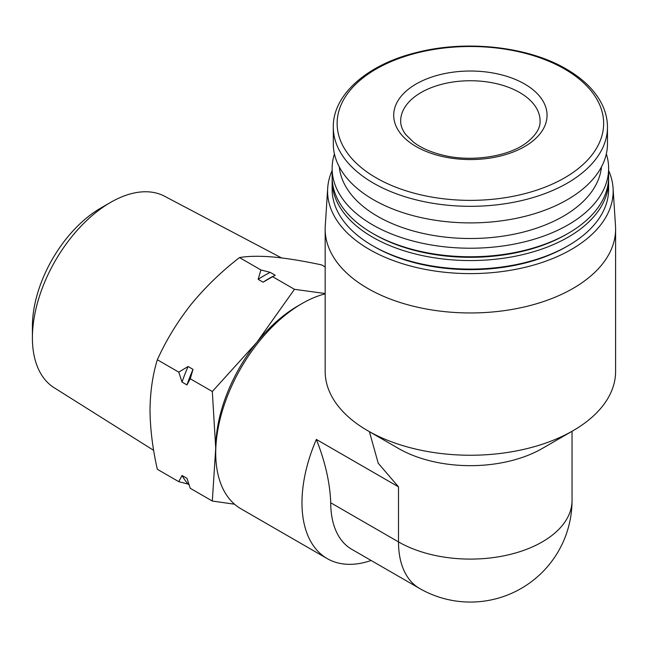 <?xml version="1.0" encoding="UTF-8"?>
<svg xmlns="http://www.w3.org/2000/svg" width="648" height="648" viewBox="0 0 648 648"><rect width="100%" height="100%" fill="white"/><g stroke="black" fill="none" stroke-linecap="round" stroke-linejoin="round"><path stroke-width="0.97" d="M371.126 560.48A121.986 70.43 -60 0 1 327.24 558.625L240.991 508.826A121.986 70.43 -60 0 1 215.719 452.984L215.719 448.238A116.178 67.076 -60 0 1 256.794 342.379L212.317 391.505L215.719 448.238L212.317 501.042L234.536 504.209M215.719 452.984A121.986 70.43 -60 0 1 301.976 303.58A121.986 70.43 -60 0 1 325.166 293.86M327.24 558.625A121.986 70.43 -60 0 1 316.354 439.425L398.504 486.851L398.504 541.906A101.655 58.693 0 0 0 542.263 541.906A101.655 58.693 0 0 0 572.038 500.41A101.655 101.655 0 0 1 419.556 588.441A101.655 58.693 -60 0 1 398.504 541.906L330.731 502.783C329.97 482.768 325.175 461.651 316.354 439.425M369.392 431.665L378.221 463.231L398.504 486.851M608.626 170.562A142.787 82.434 180 0 1 613.065 188.123L615.503 226.014A145.217 83.843 180 0 1 615.6 229.117L615.6 371.401A145.217 83.843 180 0 1 573.067 430.685L542.263 448.473A101.655 58.693 180 0 1 398.504 448.473L367.691 430.685A145.217 83.843 180 0 1 325.166 371.401L325.166 229.117A145.217 83.843 180 0 1 325.264 226.014L327.694 188.123A142.787 82.434 180 0 1 332.132 170.562M573.067 430.685A145.217 83.843 180 0 1 367.691 430.685M419.556 588.441L351.783 549.318A101.655 58.693 -60 0 1 330.731 502.783M325.166 293.528L294.467 289.316L256.794 342.379A116.178 67.076 -60 0 1 297.869 305.953L301.976 303.58M524.596 83.989A76.675 44.267 180 0 1 490.228 158.047A76.675 44.267 180 0 1 396.317 103.834A76.675 44.267 180 0 1 524.596 83.989M607.468 127.17L607.468 143.751A137.084 79.145 180 0 1 470.383 222.896A137.084 79.145 180 0 1 333.299 143.751L333.299 127.17A137.084 79.145 180 0 0 470.383 206.315A137.084 79.145 180 0 0 607.468 127.17C607.46 119.491 605.686 111.974 602.146 104.628C595.374 90.866 583.451 79.016 566.352 69.077C528.177 46.486 466.244 39.674 416.632 52.496C367.068 64.468 332.708 94.875 333.299 127.17M601.457 166.925A131.277 75.792 180 0 1 470.383 238.513A131.277 75.792 180 0 1 339.309 166.925M606.334 153.916A138.251 79.817 180 0 1 608.626 168.407A138.251 79.817 180 0 1 470.383 248.225A138.251 79.817 180 0 1 332.132 168.407A138.251 79.817 180 0 1 334.433 153.916M608.626 168.407L608.626 176.945A138.251 79.817 180 0 1 568.142 233.385A138.251 79.817 180 0 1 372.624 233.385A138.251 79.817 180 0 1 332.132 176.945L332.132 168.407M568.142 233.385L566.498 234.333A135.926 78.473 180 0 1 374.269 234.333L372.624 233.385M608.594 178.848A138.251 79.817 180 0 1 608.626 180.743A138.251 79.817 180 0 1 470.383 260.561A138.251 79.817 180 0 1 332.132 180.743A138.251 79.817 180 0 1 332.173 178.848M608.626 180.743L608.626 189.281A138.251 79.817 180 0 1 568.142 245.722A138.251 79.817 180 0 1 372.624 245.722A138.251 79.817 180 0 1 332.132 189.281L332.132 180.743M568.142 245.722L566.498 246.669A135.926 78.473 180 0 1 374.269 246.669L372.624 245.722M613.065 188.123A142.787 82.434 180 0 1 470.383 273.61A142.787 82.434 180 0 1 327.694 188.123M615.6 229.117A145.217 83.843 180 0 1 470.383 312.96A145.217 83.843 180 0 1 325.166 229.117M325.166 266.944L321.635 264.911C303.539 261.014 287.396 258.374 273.229 257.005C259.459 255.879 248.216 256.065 239.493 257.572L260.901 269.941L270.224 272.371L275.157 275.222L263.08 282.188L258.155 279.345L260.901 269.941M188.082 484.096L178.759 481.658L182.039 475.51A129.503 74.771 120 0 0 188.082 484.096L189.005 484.631M178.759 481.658L157.343 469.298C152.669 448.805 150.223 429.138 150.004 410.297C150.223 391.708 152.669 374.86 157.343 359.77C166.066 340.378 177.317 321.935 191.079 304.439C205.254 287.194 221.389 271.569 239.493 257.572M212.317 501.042L190.261 488.3L186.972 478.354L182.039 475.51M182.039 382.077L178.759 372.13L188.082 366.517A129.503 74.771 120 0 0 182.039 382.077L186.972 384.92L190.261 378.772L212.317 391.505M178.759 372.13L157.343 359.77M188.082 366.517L193.007 369.368L190.261 378.772M294.467 289.316L272.403 276.575L269.114 278.478A129.503 74.771 120 0 0 263.08 282.188M270.224 272.371A129.503 74.771 120 0 0 258.155 279.345M193.007 369.368A129.503 74.771 120 0 0 186.972 384.92M153.665 450.368L54.092 387.682A110.549 63.828 -60 0 1 32.4 337.802A110.549 63.828 -60 0 1 110.565 202.411A110.549 63.828 -60 0 1 164.608 196.255L281.467 257.888M32.4 337.802L32.4 326.43A96.617 55.777 -60 0 1 100.715 208.097L110.565 202.411M564.602 69.036A133.245 76.926 180 0 1 504.865 197.745A133.245 76.926 180 0 1 341.674 103.526A133.245 76.926 180 0 1 564.602 69.036M519.672 92.526A69.709 40.241 180 0 1 540.084 120.982C540.432 127.939 536.026 135.108 526.873 142.471C509.004 156.589 470.853 162.64 441.685 154.864C430.142 151.907 420.779 147.703 413.602 142.252L405.778 134.63C402.278 129.883 400.577 125.339 400.675 120.982A69.709 40.241 180 0 1 443.71 83.803A69.709 40.241 180 0 1 519.672 92.526M572.038 431.285L572.038 500.41"/></g></svg>
